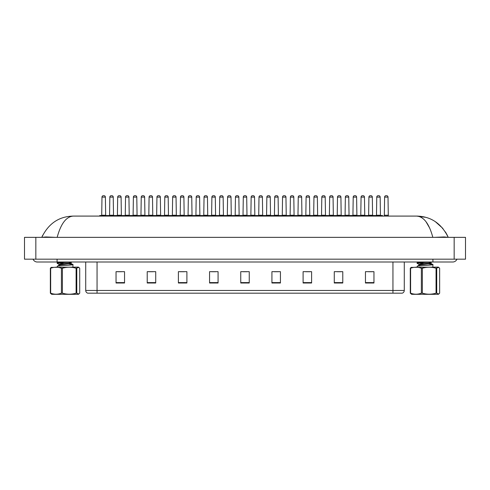 <?xml version="1.0" encoding="UTF-8"?>
<svg xmlns="http://www.w3.org/2000/svg" width="490" height="490" viewBox="0 0 490 490"><rect width="100%" height="100%" fill="white"/><g stroke="black" fill="none" stroke-linecap="round" stroke-linejoin="round"><path stroke-width="0.73" d="M392.943 293.179L392.943 290.46L404.281 290.46C404.201 291.82 403.521 292.726 402.241 293.179L87.759 293.179A2.836 2.836 0 0 1 85.719 290.46L85.719 262.003M373.956 283.006L373.956 271.668L365.454 271.668L365.454 283.006L373.956 283.006M342.78 283.006L342.78 271.668L334.278 271.668L334.278 283.006L342.78 283.006M311.603 283.006L311.603 271.668L303.102 271.668L303.102 283.006L311.603 283.006M280.427 283.006L280.427 271.668L271.925 271.668L271.925 283.006L280.427 283.006M124.546 283.006L124.546 271.668L116.044 271.668L116.044 283.006L124.546 283.006M155.722 283.006L155.722 271.668L147.221 271.668L147.221 283.006L155.722 283.006M186.898 283.006L186.898 271.668L178.397 271.668L178.397 283.006L186.898 283.006M218.075 283.006L218.075 271.668L209.573 271.668L209.573 283.006L218.075 283.006M249.251 283.006L249.251 271.668L240.749 271.668L240.749 283.006L249.251 283.006M305.68 271.73L309.931 271.73M337.083 271.73L341.334 271.73M368.486 271.73L372.737 271.73M211.472 271.73L215.722 271.73M180.069 271.73L184.32 271.73M148.666 271.73L152.917 271.73M117.263 271.73L121.514 271.73M274.278 271.73L278.528 271.73M242.875 271.73L247.125 271.73M382.059 216.09L382.347 215.526L99.721 215.526L107.653 215.526L107.941 216.09M105.387 197.103L101.987 197.103A1.415 1.415 0 0 1 103.402 195.688L103.972 195.688A1.415 1.415 0 0 1 105.387 197.103L105.669 215.526M101.987 197.103L101.706 215.526M107.567 215.526L123.358 215.526L123.639 216.09M109.84 197.103A1.415 1.415 0 0 1 111.254 195.688L111.824 195.688A1.415 1.415 0 0 1 113.239 197.103L109.84 197.103L109.552 215.526M113.239 197.103L113.521 215.526M456.95 259.173A4.533 4.533 0 0 1 452.748 262.003A4.533 4.533 0 0 0 456.95 259.173M33.05 259.173A4.533 4.533 0 0 0 37.252 262.003A4.533 4.533 0 0 1 33.05 259.173A4.533 4.533 0 0 0 37.252 262.003L452.748 262.003M432.835 237.35C429.13 223.648 423.746 216.562 416.684 216.09L73.316 216.09C66.254 216.568 60.87 223.654 57.165 237.35M35.837 237.35L465.5 237.35L465.5 259.173L24.5 259.173L24.5 237.35L35.837 237.35L35.837 259.173M465.5 237.35L465.5 259.173M55.646 237.35L45.962 236.958L41.797 237.325C48.553 223.471 59.057 216.39 73.316 216.09M425.718 217.315L416.684 216.09C430.924 216.378 441.429 223.458 448.203 237.325L444.087 236.958L434.477 237.35M421.541 217.542L423.777 219.244M426.037 221.762L429.804 228.297M447.321 235.335L445.447 231.96M442.917 228.456L435.341 221.664M115.138 216.09L115.42 215.526M121.091 197.103L117.686 197.103A1.415 1.415 0 0 1 119.107 195.688L119.67 195.688A1.415 1.415 0 0 1 121.091 197.103L121.373 215.526M117.686 197.103L117.404 215.526M130.836 216.09L131.124 215.526L139.056 215.526L139.344 216.09M136.79 197.103L133.39 197.103A1.415 1.415 0 0 1 134.805 195.688L135.375 195.688A1.415 1.415 0 0 1 136.79 197.103L137.071 215.526M133.39 197.103L133.108 215.526M146.541 216.09L146.822 215.526L154.76 215.526L155.042 216.09M152.494 197.103L149.089 197.103A1.415 1.415 0 0 1 150.51 195.688L151.073 195.688A1.415 1.415 0 0 1 152.494 197.103L152.776 215.526M149.089 197.103L148.807 215.526M162.239 216.09L162.527 215.526L170.459 215.526L170.747 216.09M168.193 197.103L164.793 197.103A1.415 1.415 0 0 1 166.208 195.688L166.778 195.688A1.415 1.415 0 0 1 168.193 197.103L168.474 215.526M164.793 197.103L164.511 215.526M123.272 215.526L131.124 215.526M125.538 197.103A1.415 1.415 0 0 1 126.959 195.688L127.523 195.688A1.415 1.415 0 0 1 128.937 197.103L125.538 197.103L125.256 215.526M128.937 197.103L129.225 215.526M147.19 215.808L138.97 215.526M141.243 197.103A1.415 1.415 0 0 1 142.657 195.688L143.227 195.688A1.415 1.415 0 0 1 144.642 197.103L141.243 197.103L140.955 215.526M144.642 197.103L144.924 215.526M154.675 215.526L162.527 215.526M156.941 197.103A1.415 1.415 0 0 1 158.356 195.688L158.925 195.688A1.415 1.415 0 0 1 160.34 197.103L156.941 197.103L156.659 215.526M160.34 197.103L160.628 215.526M76.777 268.25L76.777 293.167L78.817 294.043L78.351 294.312L51.707 294.312L50.348 293.167L50.348 268.25L51.242 267.381L78.351 267.105L78.817 267.375L76.109 268.25C71.552 266.879 66.983 266.879 62.408 268.25L61.422 268.25C57.851 266.879 54.261 266.879 50.66 268.25L50.348 268.25M78.817 294.043L79.711 293.167L79.711 268.25L78.817 267.381M76.777 293.167L76.109 293.167L76.109 268.25M62.408 268.25L62.408 293.167C66.983 294.539 71.552 294.539 76.109 293.167M62.408 293.167L61.422 293.167L61.422 268.25M50.66 268.25L50.66 293.167C54.231 294.539 57.82 294.539 61.422 293.167M50.66 293.167L50.348 293.167M57.11 267.105L57.508 266.205C60.239 265.605 76.22 265.01 72.551 264.41L68.79 263.981M72.949 267.105L72.949 264.594L72.551 264.41M60.791 264.814L59.186 264.484L57.165 263.314L57.177 262.72L63.449 262.003M57.11 263.246L69.458 262.003M63.731 263.589L57.722 263.014M59.057 265.268L59.057 264.367L70.872 262.683L72.042 262.003M57.177 266.321L59.143 265.17L61.054 264.784L70.872 263.583L71.001 262.573L68.808 262.058M71.001 263.473L69.268 263.014M436.719 268.25L436.719 293.167L438.758 294.043L438.293 294.312L411.649 294.312L410.289 293.167L410.289 268.25L411.184 267.381L438.293 267.105L438.758 267.375L436.051 268.25C431.494 266.879 426.925 266.879 422.349 268.25L421.363 268.25C417.792 266.879 414.203 266.879 410.602 268.25L410.289 268.25M438.758 294.043L439.653 293.167L439.653 268.25L438.758 267.381M436.719 293.167L436.051 293.167L436.051 268.25M422.349 268.25L422.349 293.167C426.925 294.539 431.494 294.539 436.051 293.167M422.349 293.167L421.363 293.167L421.363 268.25M410.602 268.25L410.602 293.167C414.173 294.539 417.762 294.539 421.363 293.167M410.602 293.167L410.289 293.167M417.051 267.105L417.449 266.205C420.181 265.605 436.161 265.01 432.492 264.41L428.732 263.981M432.891 267.105L432.891 264.594L432.492 264.41M420.732 264.814L419.128 264.484L417.106 263.314L417.119 262.72L423.391 262.003M417.051 263.246L429.399 262.003M423.672 263.589L417.664 263.014M418.999 265.268L418.999 264.367L430.814 262.683L431.984 262.003M417.119 266.321L419.085 265.17L420.996 264.784L430.814 263.583L430.943 262.573L428.75 262.058M430.943 263.473L429.209 263.014M177.944 216.09L178.225 215.526L186.163 215.526L186.445 216.09M183.897 197.103L180.492 197.103A1.415 1.415 0 0 1 181.913 195.688L182.476 195.688A1.415 1.415 0 0 1 183.897 197.103L184.179 215.526M180.492 197.103L180.21 215.526M193.642 216.09L193.93 215.526L201.862 215.526L202.15 216.09M199.595 197.103L196.196 197.103A1.415 1.415 0 0 1 197.611 195.688L198.181 195.688A1.415 1.415 0 0 1 199.595 197.103L199.877 215.526M196.196 197.103L195.914 215.526M209.346 216.09L209.628 215.526L217.566 215.526L217.848 216.09M215.3 197.103L211.894 197.103A1.415 1.415 0 0 1 213.315 195.688L213.879 195.688A1.415 1.415 0 0 1 215.3 197.103L215.582 215.526M211.894 197.103L211.613 215.526M170.373 215.526L178.225 215.526M172.645 197.103A1.415 1.415 0 0 1 174.06 195.688L174.63 195.688A1.415 1.415 0 0 1 176.045 197.103L172.645 197.103L172.357 215.526M176.045 197.103L176.327 215.526M186.078 215.526L193.93 215.526M188.344 197.103A1.415 1.415 0 0 1 189.759 195.688L190.328 195.688A1.415 1.415 0 0 1 191.743 197.103L188.344 197.103L188.062 215.526M191.743 197.103L192.031 215.526M201.776 215.526L209.628 215.526M204.048 197.103A1.415 1.415 0 0 1 205.463 195.688L206.033 195.688A1.415 1.415 0 0 1 207.448 197.103L204.048 197.103L203.76 215.526M207.448 197.103L207.729 215.526M225.045 216.09L225.333 215.526L233.264 215.526L233.552 216.09M230.998 197.103L227.599 197.103A1.415 1.415 0 0 1 229.014 195.688L229.583 195.688A1.415 1.415 0 0 1 230.998 197.103L231.28 215.526M227.599 197.103L227.317 215.526M240.749 216.09L241.031 215.526L248.969 215.526L249.251 216.09M246.703 197.103L243.297 197.103A1.415 1.415 0 0 1 244.718 195.688L245.282 195.688A1.415 1.415 0 0 1 246.703 197.103L246.985 215.526M243.297 197.103L243.016 215.526M256.448 216.09L256.736 215.526L264.667 215.526L264.955 216.09M262.401 197.103L259.002 197.103A1.415 1.415 0 0 1 260.417 195.688L260.986 195.688A1.415 1.415 0 0 1 262.401 197.103L262.683 215.526M259.002 197.103L258.72 215.526M272.152 216.09L272.434 215.526L280.372 215.526L280.654 216.09M278.106 197.103L274.7 197.103A1.415 1.415 0 0 1 276.121 195.688L276.685 195.688A1.415 1.415 0 0 1 278.106 197.103L278.387 215.526M274.7 197.103L274.418 215.526M287.851 216.09L288.138 215.526L296.07 215.526L296.358 216.09M293.804 197.103L290.405 197.103A1.415 1.415 0 0 1 291.82 195.688L292.389 195.688A1.415 1.415 0 0 1 293.804 197.103L294.086 215.526M290.405 197.103L290.123 215.526M217.48 215.526L225.333 215.526M219.747 197.103A1.415 1.415 0 0 1 221.162 195.688L221.731 195.688A1.415 1.415 0 0 1 223.146 197.103L219.747 197.103L219.465 215.526M223.146 197.103L223.434 215.526M233.179 215.526L241.031 215.526M235.451 197.103A1.415 1.415 0 0 1 236.866 195.688L237.436 195.688A1.415 1.415 0 0 1 238.851 197.103L235.451 197.103L235.163 215.526M238.851 197.103L239.132 215.526M248.883 215.526L256.736 215.526M251.15 197.103A1.415 1.415 0 0 1 252.564 195.688L253.134 195.688A1.415 1.415 0 0 1 254.549 197.103L251.15 197.103L250.868 215.526M254.549 197.103L254.837 215.526M264.582 215.526L272.434 215.526M266.854 197.103A1.415 1.415 0 0 1 268.269 195.688L268.839 195.688A1.415 1.415 0 0 1 270.253 197.103L266.854 197.103L266.566 215.526M270.253 197.103L270.535 215.526M288.506 215.808L280.286 215.526M282.552 197.103A1.415 1.415 0 0 1 283.967 195.688L284.537 195.688A1.415 1.415 0 0 1 285.952 197.103L282.552 197.103L282.271 215.526M285.952 197.103L286.24 215.526M303.555 216.09L303.837 215.526L311.775 215.526L312.057 216.09M309.509 197.103L306.103 197.103A1.415 1.415 0 0 1 307.524 195.688L308.088 195.688A1.415 1.415 0 0 1 309.509 197.103L309.79 215.526M306.103 197.103L305.821 215.526M319.253 216.09L319.541 215.526L327.473 215.526L327.761 216.09M325.207 197.103L321.808 197.103A1.415 1.415 0 0 1 323.222 195.688L323.792 195.688A1.415 1.415 0 0 1 325.207 197.103L325.489 215.526M321.808 197.103L321.526 215.526M334.958 216.09L335.24 215.526L343.178 215.526L343.459 216.09M340.911 197.103L337.506 197.103A1.415 1.415 0 0 1 338.927 195.688L339.49 195.688A1.415 1.415 0 0 1 340.911 197.103L341.193 215.526M337.506 197.103L337.224 215.526M350.656 216.09L350.944 215.526L358.876 215.526L359.164 216.09M356.61 197.103L353.21 197.103A1.415 1.415 0 0 1 354.625 195.688L355.195 195.688A1.415 1.415 0 0 1 356.61 197.103L356.892 215.526M353.21 197.103L352.929 215.526M366.361 216.09L366.643 215.526L374.58 215.526L374.862 216.09M372.314 197.103L368.909 197.103A1.415 1.415 0 0 1 370.33 195.688L370.893 195.688A1.415 1.415 0 0 1 372.314 197.103L372.596 215.526M368.909 197.103L368.627 215.526M388.013 197.103L384.613 197.103A1.415 1.415 0 0 1 386.028 195.688L386.598 195.688A1.415 1.415 0 0 1 388.013 197.103L388.294 215.526M384.613 197.103L384.332 215.526M304.204 215.808L295.985 215.526M298.257 197.103A1.415 1.415 0 0 1 299.672 195.688L300.241 195.688A1.415 1.415 0 0 1 301.656 197.103L298.257 197.103L297.969 215.526M301.656 197.103L301.938 215.526M319.909 215.808L311.689 215.526M313.955 197.103A1.415 1.415 0 0 1 315.37 195.688L315.94 195.688A1.415 1.415 0 0 1 317.355 197.103L313.955 197.103L313.674 215.526M317.355 197.103L317.643 215.526M327.387 215.526L335.24 215.526M329.66 197.103A1.415 1.415 0 0 1 331.075 195.688L331.644 195.688A1.415 1.415 0 0 1 333.059 197.103L329.66 197.103L329.372 215.526M333.059 197.103L333.341 215.526M351.312 215.808L343.092 215.526M345.358 197.103A1.415 1.415 0 0 1 346.773 195.688L347.343 195.688A1.415 1.415 0 0 1 348.757 197.103L345.358 197.103L345.076 215.526M348.757 197.103L349.045 215.526M367.01 215.808L358.79 215.526M361.063 197.103A1.415 1.415 0 0 1 362.478 195.688L363.041 195.688A1.415 1.415 0 0 1 364.462 197.103L361.063 197.103L360.775 215.526M364.462 197.103L364.744 215.526M382.715 215.808L374.495 215.526M376.761 197.103A1.415 1.415 0 0 1 378.176 195.688L378.746 195.688A1.415 1.415 0 0 1 380.16 197.103L376.761 197.103L376.479 215.526M380.16 197.103L380.448 215.526M85.719 290.46L97.057 290.46L97.057 293.179M97.057 262.003L97.057 290.46L392.943 290.46L392.943 262.003M249.251 282.614L240.749 282.614M218.075 282.614L209.573 282.614M186.898 282.614L178.397 282.614M155.722 282.614L147.221 282.614M124.546 282.614L116.044 282.614M280.427 282.614L271.925 282.614M311.603 282.614L303.102 282.614M342.78 282.614L334.278 282.614M373.956 282.614L365.454 282.614M101.987 215.239L105.387 215.239M109.84 215.239L113.239 215.239M432.909 259.173L432.909 262.003M57.091 259.173L57.091 262.003M454.163 237.35L454.163 259.173M117.686 215.239L121.091 215.239M133.39 215.239L136.79 215.239M149.089 215.239L152.494 215.239M164.793 215.239L168.193 215.239M125.538 215.239L128.937 215.239M141.243 215.239L144.642 215.239M156.941 215.239L160.34 215.239M180.492 215.239L183.897 215.239M196.196 215.239L199.595 215.239M211.894 215.239L215.3 215.239M172.645 215.239L176.045 215.239M188.344 215.239L191.743 215.239M204.048 215.239L207.448 215.239M227.599 215.239L230.998 215.239M243.297 215.239L246.703 215.239M259.002 215.239L262.401 215.239M274.7 215.239L278.106 215.239M290.405 215.239L293.804 215.239M219.747 215.239L223.146 215.239M235.451 215.239L238.851 215.239M251.15 215.239L254.549 215.239M266.854 215.239L270.253 215.239M282.552 215.239L285.952 215.239M306.103 215.239L309.509 215.239M321.808 215.239L325.207 215.239M337.506 215.239L340.911 215.239M353.21 215.239L356.61 215.239M368.909 215.239L372.314 215.239M384.613 215.239L388.013 215.239M298.257 215.239L301.656 215.239M313.955 215.239L317.355 215.239M329.66 215.239L333.059 215.239M345.358 215.239L348.757 215.239M361.063 215.239L364.462 215.239M376.761 215.239L380.16 215.239M404.281 290.46L404.281 262.003M418.037 216.121L416.684 216.09M448.203 237.325L447.333 235.371M41.797 237.325L42.679 235.335M70.915 263.369L72.881 264.52M58.402 262.003L57.177 262.72M430.857 263.369L432.823 264.52M418.344 262.003L417.119 262.72"/></g></svg>
